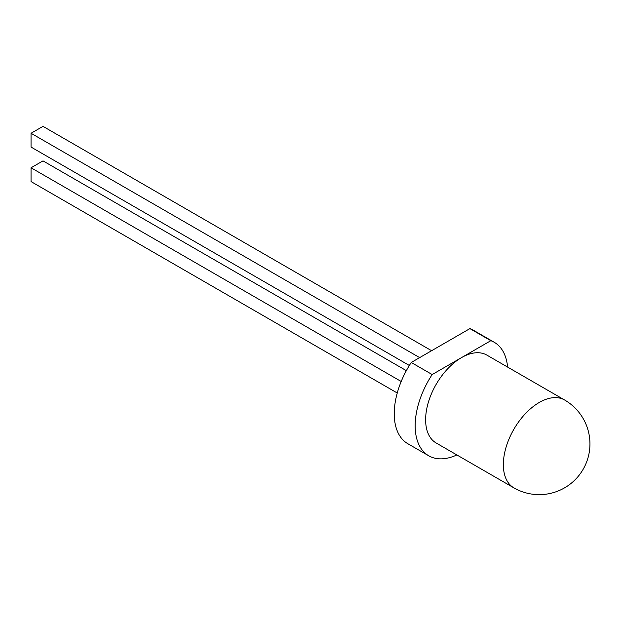<?xml version="1.0" encoding="UTF-8"?>
<svg xmlns="http://www.w3.org/2000/svg" width="621" height="621" viewBox="0 0 621 621"><rect width="100%" height="100%" fill="white"/><g stroke="black" fill="none" stroke-linecap="round" stroke-linejoin="round"><path stroke-width="0.93" d="M507.605 367.081A65.523 37.834 120 0 0 494.262 342.295A65.523 37.834 120 0 0 490.831 340.688L461.504 357.618A50.728 29.288 120 0 0 428.358 402.323A50.728 29.288 120 0 0 436.136 442.975L513.854 487.842A50.728 50.728 0 0 0 589.95 443.914A50.728 50.728 0 0 0 564.582 399.978A50.728 29.288 120 0 0 539.222 402.493A50.728 29.288 120 0 0 503.352 464.624A50.728 29.288 120 0 0 513.854 487.842M494.262 342.295L473.342 330.209A65.523 37.834 120 0 0 469.903 328.61L411.249 362.47A65.523 37.834 120 0 0 407.811 443.704L428.738 455.783A65.523 37.834 120 0 0 456.87 454.945M411.249 362.47L432.177 374.548A65.523 37.834 120 0 0 428.738 455.783M469.903 328.61L490.831 340.688M564.582 399.978L486.864 355.103A50.728 29.288 120 0 0 461.504 357.618L432.177 374.548M401.205 381.488L31.05 167.779L31.05 181.588L397.254 393.008M406.351 370.652L43.004 160.878L31.05 167.779M419.649 357.618L31.05 133.267L31.05 147.068L409.34 365.474M431.611 350.718L43.004 126.358L31.05 133.267"/></g></svg>
